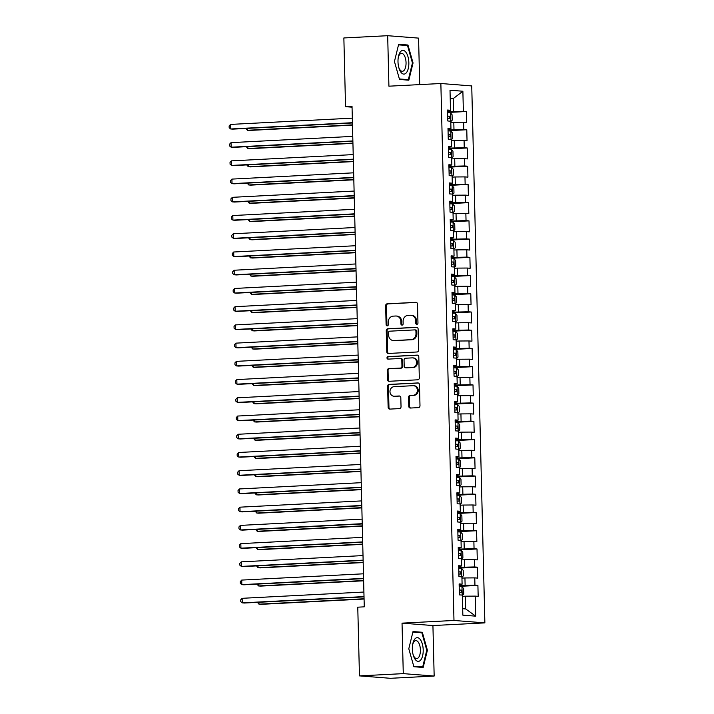 <?xml version="1.0" encoding="UTF-8"?>
<svg xmlns="http://www.w3.org/2000/svg" width="714" height="714" viewBox="0 0 714 714"><rect width="100%" height="100%" fill="white"/><g stroke="black" fill="none" stroke-linecap="round" stroke-linejoin="round"><path stroke-width="1.07" d="M416.887 324.361A1.258 1.116 -85.5 0 0 417.967 323.049L417.503 304.048A1.794 1.589 -85.5 0 0 415.869 302.334L387.193 303.816A1.794 1.589 -85.5 0 0 385.64 305.69L386.104 324.692A1.258 1.116 -85.5 0 0 388.336 324.575L388.273 322.121A5.739 5.096 -85.5 0 1 393.236 316.132L395.627 316.007A5.739 5.096 -85.5 0 1 396.208 316.016A5.739 5.096 -85.5 0 1 400.866 321.47L400.92 323.933A1.258 1.116 -85.5 0 0 403.151 323.817L403.098 321.354A5.739 5.096 -85.5 0 1 408.051 315.365L410.443 315.249A5.739 5.096 -85.5 0 1 411.032 315.258A5.739 5.096 -85.5 0 1 415.682 320.711L415.735 323.165A1.258 1.116 -85.5 0 0 416.887 324.361M408.756 406.328A1.794 1.589 -85.5 0 0 410.398 408.042L418.44 407.623A1.794 1.589 -85.5 0 0 419.993 405.748L419.475 384.641A1.794 1.589 -85.5 0 0 417.842 382.936L389.166 384.409A1.794 1.589 -85.5 0 0 387.613 386.283L388.13 407.391A1.794 1.589 -85.5 0 0 389.764 409.104L399.483 408.604A1.794 1.589 -85.5 0 0 401.036 406.73L400.813 397.698A1.794 1.589 -85.5 0 0 399.171 395.984L394.351 396.234A4.793 4.257 -85.5 0 1 393.869 396.225A4.793 4.257 -85.5 0 1 389.978 391.397A4.793 4.257 -85.5 0 1 394.119 386.667L413.004 385.694A4.793 4.257 -85.5 0 1 413.495 385.694A4.793 4.257 -85.5 0 1 417.378 390.531A4.793 4.257 -85.5 0 1 413.236 395.261L410.086 395.422A1.794 1.589 -85.5 0 0 408.542 397.296L408.756 406.328L409.595 406.4A1.794 1.589 -85.5 0 0 410.684 408.024M403.276 673.632L434.166 676.042L432.925 625.553L402.036 623.144L403.276 673.632L359.454 675.881L357.768 607.168L364.265 606.838L352.029 106.332L345.54 106.672L352.056 107.18M402.036 623.144L453.979 620.466L440.859 83.511L471.74 85.93L484.868 622.885L453.979 620.466M419.707 84.6L418.574 38.119L387.684 35.7L388.916 86.189L440.859 83.511M387.684 35.7L343.862 37.958L345.54 106.672M417.083 351.984A1.794 1.589 -85.5 0 0 418.627 350.11L418.118 329.002A1.794 1.589 -85.5 0 0 416.476 327.298L387.8 328.77A1.794 1.589 -85.5 0 0 386.256 330.644L386.765 351.752A1.794 1.589 -85.5 0 0 388.407 353.457L417.083 351.984M418.797 356.822L419.314 377.929A1.794 1.589 -85.5 0 1 417.761 379.803L389.085 381.285A1.794 1.589 -85.5 0 1 387.452 379.571L387.229 370.539A1.794 1.589 -85.5 0 1 388.773 368.665L400.402 368.067A1.794 1.589 -85.5 0 0 401.955 366.202L401.812 360.204A1.794 1.589 -85.5 0 0 400.17 358.499L388.068 359.124A1.258 1.116 -85.5 0 1 388.005 356.616L417.154 355.117A1.794 1.589 -85.5 0 1 418.797 356.822M447.607 112.482L466.331 111.518L463.368 111.286L462.877 91.24L450.016 90.232L450.507 110.277L447.544 110.045L447.812 120.987L450.775 121.219L450.953 128.511L447.99 128.279L448.258 139.212L451.221 139.444L451.4 146.736L448.437 146.504L448.704 157.437L451.667 157.669L451.846 164.961L448.883 164.729L449.151 175.662L452.114 175.894L452.292 183.186L449.329 182.954L449.597 193.896L452.56 194.128L452.738 201.41L449.775 201.178L450.043 212.12L453.006 212.353L453.185 219.644L450.213 219.412L450.48 230.345L453.452 230.577L453.622 237.869L450.659 237.637L450.927 248.57L453.89 248.802L454.068 256.094L451.105 255.862L451.373 266.795L454.336 267.027L454.515 274.319L451.551 274.087L451.819 285.02L454.782 285.252L454.961 292.544L451.998 292.312L452.265 303.254L455.229 303.486L455.407 310.777L452.444 310.545L452.712 321.478L455.675 321.711L455.853 329.002L452.89 328.77L453.158 339.703L456.121 339.935L456.3 347.227L453.336 346.995L453.604 357.928L456.567 358.16L456.746 365.452L453.783 365.22L454.05 376.153L457.014 376.385L457.192 383.677L454.229 383.445L454.497 394.387L457.46 394.619L457.638 401.902L454.675 401.67L454.943 412.612L457.906 412.844L458.085 420.135L455.121 419.903L455.38 430.837L458.352 431.069L458.522 438.36L455.559 438.128L455.827 449.061L458.79 449.293L458.968 456.585L456.005 456.353L456.273 467.286L459.236 467.518L459.414 474.81L456.451 474.578L456.719 485.52L459.682 485.752L459.861 493.035L456.898 492.803L457.165 503.745L460.128 503.977L460.307 511.269L457.344 511.037L457.612 521.97L460.575 522.202L460.753 529.493L457.79 529.261L458.058 540.195L461.021 540.427L461.199 547.718L458.236 547.486L458.504 558.419L461.467 558.651L461.646 565.943L458.683 565.711L458.95 576.644L461.913 576.876L462.092 584.168L459.129 583.936L459.397 594.878L462.36 595.11L462.851 615.156L475.702 616.164L465.698 608.944L465.385 596.181L462.386 596.342M466.331 111.518L466.599 122.451L463.636 122.219L463.805 129.511L448.026 129.894M448.053 130.707L466.777 129.743L463.805 129.511M466.777 129.743L467.036 140.685L464.073 140.453L464.252 147.736L448.472 148.119M448.499 148.931L467.215 147.968L464.252 147.736M467.215 147.968L467.483 158.91L464.519 158.678L464.698 165.969L448.919 166.344M448.936 167.165L467.661 166.201L464.698 165.969M467.661 166.201L467.929 177.134L464.966 176.902L465.144 184.194L449.365 184.569M449.383 185.39L468.107 184.426L465.144 184.194M468.107 184.426L468.375 195.359L465.412 195.127L465.59 202.419L449.811 202.803M449.829 203.615L468.554 202.651L465.59 202.419M468.554 202.651L468.821 213.584L465.858 213.352L466.037 220.644L450.257 221.028M450.275 221.84L469 220.876L466.037 220.644M469 220.876L469.268 231.809L466.304 231.586L466.483 238.869L450.704 239.252M450.721 240.065L469.446 239.101L466.483 238.869M469.446 239.101L469.714 250.043L466.751 249.811L466.929 257.102L451.15 257.477M451.168 258.298L469.892 257.335L466.929 257.102M469.892 257.335L470.16 268.268L467.197 268.036L467.375 275.327L451.596 275.702M451.614 276.523L470.339 275.559L467.375 275.327M470.339 275.559L470.606 286.493L467.643 286.26L467.822 293.552L452.042 293.927M452.06 294.748L470.785 293.784L467.822 293.552M470.785 293.784L471.053 304.717L468.089 304.485L468.268 311.777L452.48 312.161M452.506 312.973L471.231 312.009L468.268 311.777M471.231 312.009L471.499 322.942L468.536 322.71L468.705 330.002L452.926 330.386M452.953 331.198L471.677 330.234L468.705 330.002M471.677 330.234L471.945 341.176L468.973 340.944L469.152 348.227L453.372 348.611M453.399 349.432L472.115 348.459L469.152 348.227M472.115 348.459L472.382 359.401L469.419 359.169L469.598 366.461L453.818 366.835M453.836 367.656L472.561 366.693L469.598 366.461M472.561 366.693L472.829 377.626L469.866 377.394L470.044 384.685L454.265 385.06M454.282 385.881L473.007 384.917L470.044 384.685M473.007 384.917L473.275 395.851L470.312 395.618L470.49 402.91L454.711 403.294M454.729 404.106L473.453 403.142L470.49 402.91M473.453 403.142L473.721 414.075L470.758 413.843L470.937 421.135L455.157 421.519M455.175 422.331L473.9 421.367L470.937 421.135M473.9 421.367L474.167 432.309L471.204 432.077L471.383 439.36L455.603 439.744M455.621 440.556L474.346 439.592L471.383 439.36M474.346 439.592L474.614 450.534L471.651 450.302L471.829 457.594L456.05 457.969M456.067 458.79L474.792 457.826L471.829 457.594M474.792 457.826L475.06 468.759L472.097 468.527L472.275 475.819L456.496 476.193M456.514 477.014L475.238 476.051L472.275 475.819M475.238 476.051L475.506 486.984L472.543 486.752L472.722 494.043L456.942 494.427M456.96 495.239L475.685 494.275L472.722 494.043M475.685 494.275L475.952 505.209L472.989 504.976L473.168 512.268L457.379 512.652M457.406 513.464L476.131 512.5L473.168 512.268M476.131 512.5L476.399 523.433L473.436 523.201L473.614 530.493L457.826 530.877M457.852 531.689L476.577 530.725L473.614 530.493M476.577 530.725L476.845 541.667L473.873 541.435L474.051 548.727L458.272 549.102M458.299 549.923L477.014 548.959L474.051 548.727M477.014 548.959L477.282 559.892L474.319 559.66L474.498 566.952L458.718 567.327M458.736 568.148L477.461 567.184L474.498 566.952M477.461 567.184L477.728 578.117L474.765 577.885L474.944 585.177L459.164 585.551M459.182 586.372L477.907 585.409L474.944 585.177M477.907 585.409L478.175 596.342L475.212 596.11L475.702 616.164M462.092 584.168L459.147 584.73M475.212 596.11L465.385 596.181M461.646 565.943L458.7 566.497M465.117 585.248L464.939 577.956L461.94 578.117M474.765 577.885L464.939 577.956M461.199 547.718L458.254 548.272M464.671 567.023L464.493 559.731L461.494 559.883M474.319 559.66L464.493 559.731M460.753 529.493L457.808 530.047M464.225 548.798L464.046 541.507L461.048 541.658M473.873 541.435L464.046 541.507M460.307 511.269L457.362 511.822M463.779 530.573L463.6 523.282L460.601 523.433M473.436 523.201L463.6 523.282M459.861 493.035L456.915 493.597M463.332 512.34L463.154 505.057L460.164 505.209M472.989 504.976L463.154 505.057M459.414 474.81L456.469 475.363M462.886 494.115L462.708 486.823L459.718 486.984M472.543 486.752L462.708 486.823M458.968 456.585L456.023 457.139M462.44 475.89L462.261 468.598L459.272 468.75M472.097 468.527L462.261 468.598M458.522 438.36L455.586 438.914M461.994 457.665L461.815 450.373L458.825 450.525M471.651 450.302L461.815 450.373M458.085 420.135L455.139 420.689M461.547 439.44L461.369 432.148L458.379 432.3M471.204 432.077L461.369 432.148M457.638 401.902L454.693 402.464M461.101 421.206L460.932 413.924L457.933 414.075M470.758 413.843L460.932 413.924M457.192 383.677L454.247 384.239M460.664 402.982L460.485 395.69L457.487 395.851M470.312 395.618L460.485 395.69M456.746 365.452L453.801 366.005M460.218 384.757L460.039 377.465L457.04 377.617M469.866 377.394L460.039 377.465M456.3 347.227L453.354 347.78M459.771 366.532L459.593 359.24L456.594 359.392M469.419 359.169L459.593 359.24M455.853 329.002L452.908 329.556M459.325 348.307L459.147 341.015L456.148 341.167M468.973 340.944L459.147 341.015M455.407 310.777L452.462 311.331M458.879 330.082L458.7 322.79L455.702 322.942M468.536 322.71L458.7 322.79M454.961 292.544L452.016 293.106M458.433 311.848L458.254 304.557L455.264 304.717M468.089 304.485L458.254 304.557M454.515 274.319L451.569 274.872M457.986 293.624L457.808 286.332L454.818 286.493M467.643 286.26L457.808 286.332M454.068 256.094L451.123 256.647M457.54 275.399L457.362 268.107L454.372 268.259M467.197 268.036L457.362 268.107M453.622 237.869L450.686 238.422M457.094 257.174L456.915 249.882L453.925 250.034M466.751 249.811L456.915 249.882M453.185 219.644L450.239 220.198M456.648 238.949L456.469 231.657L453.479 231.809M466.304 231.586L456.469 231.657M452.738 201.41L449.793 201.973M456.201 220.715L456.023 213.432L453.033 213.584M465.858 213.352L456.023 213.432M452.292 183.186L449.347 183.739M455.764 202.49L455.586 195.199L452.587 195.359M465.412 195.127L455.586 195.199M451.846 164.961L448.901 165.514M455.318 184.266L455.139 176.974L452.14 177.126M464.966 176.902L455.139 176.974M451.4 146.736L448.454 147.289M454.872 166.041L454.693 158.749L451.694 158.901M464.519 158.678L454.693 158.749M450.953 128.511L448.008 129.064M454.425 147.816L454.247 140.524L451.248 140.676M464.073 140.453L454.247 140.524M450.507 110.277L447.562 110.84M453.979 129.582L453.801 122.299L450.802 122.451M463.636 122.219L453.801 122.299M359.454 675.881L390.335 678.3L434.166 676.042M432.925 625.553L484.868 622.885M462.69 608.712L465.698 608.944M450.231 98.755L453.22 98.603L450.213 98.362M463.368 111.286L447.58 111.67M453.533 111.357L453.22 98.603L462.877 91.24M408.827 80.191L413.049 62.966L407.971 45.018L398.662 44.286L394.44 61.511L399.528 79.468L408.827 80.191M422.322 632.274L413.013 631.551L408.792 648.776L413.879 666.724L423.179 667.456L427.4 650.231L422.322 632.274L417.788 632.506M417.181 324.299A1.258 1.116 -85.5 0 1 416.574 323.237L416.512 320.773A5.739 5.096 -85.5 0 0 411.862 315.32L411.032 315.258M396.208 316.016L397.046 316.079A5.739 5.096 -85.5 0 1 401.696 321.541L401.759 323.995A1.258 1.116 -85.5 0 0 402.366 325.066M416.414 302.415L388.023 303.878A1.794 1.589 -85.5 0 0 386.479 305.753L386.943 324.763A1.258 1.116 -85.5 0 0 387.55 325.825M417.03 327.378L388.639 328.842A1.794 1.589 -85.5 0 0 387.086 330.707L387.604 351.823A1.794 1.589 -85.5 0 0 388.693 353.448M415.932 331.082A1.258 1.116 -85.5 0 0 414.789 329.886L389.612 331.189A1.258 1.116 -85.5 0 0 388.532 332.492L388.594 335.089A5.739 5.096 -85.5 0 0 393.244 340.542A5.739 5.096 -85.5 0 0 393.833 340.551L411.041 339.668A5.739 5.096 -85.5 0 0 415.994 333.679L415.932 331.082L416.771 331.153A1.258 1.116 -85.5 0 0 415.619 329.957L415.039 329.913M393.244 340.542L394.083 340.614A5.739 5.096 -85.5 0 0 394.663 340.614L393.833 340.551M416.771 331.153L416.833 333.741A5.739 5.096 -85.5 0 1 411.871 339.73L394.663 340.614M401.009 358.562A1.794 1.589 -85.5 0 1 402.642 360.267L402.794 366.264A1.794 1.589 -85.5 0 1 401.241 368.138L389.612 368.736A1.794 1.589 -85.5 0 0 388.059 370.602L388.282 379.643A1.794 1.589 -85.5 0 0 389.371 381.267M417.708 355.197L388.835 356.679A1.258 1.116 -85.5 0 0 388.443 359.097M412.478 367.451A4.793 4.257 -85.5 0 0 416.619 362.721A4.793 4.257 -85.5 0 0 412.728 357.884A4.793 4.257 -85.5 0 0 412.237 357.875L405.588 358.223A1.794 1.589 -85.5 0 0 404.044 360.088L404.186 366.086A1.794 1.589 -85.5 0 0 405.82 367.79L413.308 367.514A4.793 4.257 -85.5 0 0 417.458 362.783A4.793 4.257 -85.5 0 0 413.567 357.946L412.728 357.884M406.293 367.826A1.794 1.589 -85.5 0 0 406.659 367.853L405.82 367.79M413.308 367.514L406.659 367.853M413.495 385.694L414.325 385.765A4.793 4.257 -85.5 0 1 418.217 390.603A4.793 4.257 -85.5 0 1 414.066 395.324L410.925 395.494A1.794 1.589 -85.5 0 0 409.372 397.359L409.595 406.4M393.869 396.225L394.699 396.297A4.793 4.257 -85.5 0 0 395.19 396.297L394.351 396.234M399.724 396.065L395.19 396.297M418.386 383.016L389.996 384.48A1.794 1.589 -85.5 0 0 388.443 386.345L388.96 407.462A1.794 1.589 -85.5 0 0 390.049 409.086M412.424 63.002L413.049 62.966M403.437 45.25L407.971 45.018M426.776 650.258L427.4 650.231M450.784 121.648L452.194 120.184L452.06 114.713L450.347 112.758L447.607 112.705M247.347 128.386L247.392 130.278L249.481 130.439L352.493 125.137M447.749 118.354L449.659 118.372L449.606 116.186L447.696 116.168M245.857 128.466L247.392 130.278L352.484 124.87M352.43 122.701L230.693 128.975L230.586 124.415L352.323 118.149M352.439 122.978L232.782 129.136L230.693 128.975L229.176 127.761L229.132 125.941L230.586 124.415M451.23 139.873L452.64 138.409L452.506 132.938L450.793 130.983L448.053 130.93M247.794 146.611L247.838 148.503L249.927 148.673L352.939 143.362M448.196 136.579L450.106 136.597L450.052 134.41L448.142 134.393M246.303 146.691L247.838 148.503L352.93 143.095M451.676 158.097L453.087 156.634L452.953 151.172L451.239 149.217L448.499 149.164M248.24 164.836L248.285 166.728L250.373 166.897L353.385 161.587M448.642 154.813L450.552 154.822L450.498 152.635L448.588 152.626M246.749 164.916L248.285 166.728L353.376 161.319M352.877 140.935L231.14 147.2L231.033 142.639L352.77 136.374M352.886 141.202L233.228 147.361L231.14 147.2L229.622 145.995L229.578 144.166L231.033 142.639M353.323 159.16L231.586 165.425L231.479 160.873L353.207 154.599M353.332 159.427L233.674 165.586L231.586 165.425L230.069 164.22L230.024 162.39L231.479 160.873M406.382 72.73A11.87 5.409 87.1 0 0 407.98 56.701A11.87 5.409 87.1 0 0 400.456 51.783A11.87 5.409 87.1 0 0 398.35 57.022A11.87 5.409 87.1 0 0 398.921 67.991A11.87 5.409 87.1 0 0 406.382 72.73M398.724 67.277A8.987 4.097 87.1 0 0 402.401 71.311A8.987 4.097 87.1 0 0 404.186 70.267A8.987 4.097 87.1 0 0 405.811 60.065A8.987 4.097 87.1 0 0 401.482 53.363A8.987 4.097 87.1 0 0 399.697 54.407A8.987 4.097 87.1 0 0 398.233 57.754M398.528 44.866L407.515 45.571L412.433 62.966L408.346 79.656L399.376 78.951M404.463 79.852L408.346 79.656M420.733 659.986A11.87 5.409 87.1 0 0 422.331 643.966A11.87 5.409 87.1 0 0 414.807 639.048A11.87 5.409 87.1 0 0 412.701 644.278A11.87 5.409 87.1 0 0 413.272 655.247A11.87 5.409 87.1 0 0 420.733 659.986M413.076 654.533A8.987 4.097 87.1 0 0 416.753 658.567A8.987 4.097 87.1 0 0 418.538 657.523A8.987 4.097 87.1 0 0 420.162 647.321A8.987 4.097 87.1 0 0 415.834 640.619A8.987 4.097 87.1 0 0 414.049 641.663A8.987 4.097 87.1 0 0 412.585 645.01M412.879 632.122L421.867 632.827L426.785 650.222L422.697 666.912L413.727 666.207M418.815 667.108L422.697 666.912M452.123 176.331L453.533 174.859L453.399 169.397L451.685 167.442L448.945 167.388M248.686 183.07L248.731 184.962L250.819 185.122L353.823 179.821M449.088 173.038L450.998 173.056L450.945 170.869L449.035 170.851M247.196 183.141L248.731 184.962L353.823 179.544M452.569 194.556L453.979 193.092L453.845 187.621L452.132 185.667L449.392 185.613M249.124 201.294L249.177 203.187L251.257 203.347L354.269 198.046M449.525 191.263L451.435 191.281L451.382 189.094L449.472 189.076M247.642 201.366L249.177 203.187L354.269 197.769M353.769 177.384L232.032 183.65L231.916 179.098L353.653 172.824M353.778 177.652L234.121 183.819L232.032 183.65L230.515 182.445L230.47 180.624L231.916 179.098M354.215 195.609L232.478 201.883L232.362 197.323L354.099 191.057M354.215 195.877L234.567 202.044L232.478 201.883L230.961 200.67L230.917 198.849L232.362 197.323M453.015 212.781L454.425 211.317L454.291 205.846L452.569 203.892L449.838 203.838M249.57 219.519L249.623 221.411L251.703 221.572L354.715 216.271M449.972 209.488L451.882 209.505L451.828 207.319L449.918 207.301M248.088 219.6L249.623 221.411L354.715 216.003M354.662 213.834L232.925 220.108L232.809 215.548L354.546 209.282M354.662 214.111L235.013 220.269L232.925 220.108L231.407 218.895L231.363 217.074L232.809 215.548M453.461 231.006L454.863 229.542L454.729 224.071L453.015 222.116L450.284 222.063M250.016 237.744L250.061 239.636L252.149 239.806L355.161 234.495M450.418 227.712L452.328 227.73L452.274 225.544L450.364 225.526M248.534 237.824L250.061 239.636L355.153 234.228M355.108 232.059L233.371 238.333L233.255 233.773L354.992 227.507M355.108 232.336L235.459 238.494L233.371 238.333L231.854 237.119L231.809 235.299L233.255 233.773M453.908 249.231L455.309 247.767L455.175 242.296L453.461 240.35L450.73 240.297M250.462 255.969L250.507 257.861L252.595 258.031L355.608 252.72M450.864 245.946L452.774 245.955L452.721 243.769L450.811 243.76M248.981 256.049L250.507 257.861L355.599 252.453M355.545 250.293L233.817 256.558L233.701 252.006L355.438 245.732M355.554 250.56L235.897 256.719L233.817 256.558L232.3 255.353L232.255 253.524L233.701 252.006M454.354 267.464L455.755 265.992L455.621 260.53L453.908 258.575L451.177 258.522M250.909 274.203L250.953 276.095L253.042 276.256L356.054 270.945M451.31 264.171L453.22 264.189L453.167 261.993L451.257 261.984M249.427 274.274L250.953 276.095L356.045 270.677M355.991 268.518L234.263 274.783L234.147 270.231L355.884 263.957M356 268.785L236.343 274.952L234.263 274.783L232.746 273.578L232.702 271.757L234.147 270.231M454.791 285.689L456.201 284.217L456.067 278.755L454.354 276.8L451.623 276.746M251.355 292.428L251.399 294.32L253.488 294.48L356.5 289.179M451.757 282.396L453.667 282.414L453.613 280.227L451.703 280.209M249.873 292.499L251.399 294.32L356.491 288.902M356.438 286.742L234.701 293.017L234.594 288.456L356.331 282.191M356.447 287.01L236.789 293.177L234.701 293.017L233.183 291.803L233.139 289.982L234.594 288.456M455.237 303.914L456.648 302.45L456.514 296.979L454.8 295.025L452.06 294.971M251.801 310.652L251.846 312.545L253.934 312.705L356.946 307.404M452.203 300.621L454.113 300.639L454.059 298.452L452.149 298.434M250.311 310.733L251.846 312.545L356.938 307.136M356.884 304.967L235.147 311.242L235.04 306.681L356.777 300.416M356.893 305.244L237.235 311.402L235.147 311.242L233.63 310.028L233.585 308.207L235.04 306.681M455.684 322.139L457.094 320.675L456.96 315.204L455.246 313.25L452.506 313.196M252.247 328.877L252.292 330.769L254.38 330.93L357.393 325.629M452.649 318.846L454.559 318.863L454.506 316.677L452.596 316.659M250.757 328.958L252.292 330.769L357.384 325.361M357.33 323.192L235.593 329.466L235.486 324.906L357.223 318.64M357.339 323.469L237.682 329.627L235.593 329.466L234.076 328.253L234.031 326.432L235.486 324.906M456.13 340.364L457.54 338.9L457.406 333.429L455.693 331.483L452.953 331.421M252.694 347.102L252.738 348.994L254.827 349.164L357.839 343.853M453.095 337.079L455.005 337.088L454.952 334.902L453.042 334.884M251.203 347.183L252.738 348.994L357.83 343.586M357.776 341.426L236.039 347.691L235.932 343.139L357.669 336.865M357.785 341.694L238.128 347.852L236.039 347.691L234.522 346.486L234.478 344.657L235.932 343.139M456.576 358.598L457.986 357.125L457.852 351.663L456.139 349.708L453.399 349.655M253.14 365.336L253.184 367.228L255.273 367.389L358.285 362.078M453.542 355.304L455.452 355.313L455.398 353.127L453.488 353.118M251.649 365.407L253.184 367.228L358.276 361.811M358.223 359.651L236.486 365.916L236.379 361.364L358.107 355.09M358.232 359.918L238.574 366.086L236.486 365.916L234.968 364.711L234.924 362.891L236.379 361.364M457.022 376.822L458.433 375.35L458.299 369.888L456.585 367.933L453.845 367.88M253.586 383.561L253.631 385.453L255.719 385.614L358.723 380.312M453.988 373.529L455.898 373.547L455.844 371.36L453.934 371.342M252.096 383.632L253.631 385.453L358.723 380.035M358.669 377.876L236.932 384.141L236.816 379.589L358.553 373.315M358.678 378.143L239.02 384.31L236.932 384.141L235.415 382.936L235.37 381.115L236.816 379.589M457.469 395.047L458.879 393.584L458.745 388.113L457.031 386.158L454.291 386.104M254.023 401.786L254.077 403.678L256.156 403.838L359.169 398.537M454.425 391.754L456.335 391.772L456.282 389.585L454.372 389.567M252.542 401.857L254.077 403.678L359.169 398.26M359.115 396.1L237.378 402.375L237.262 397.814L358.999 391.549M359.115 396.368L239.467 402.535L237.378 402.375L235.861 401.161L235.816 399.34L237.262 397.814M457.915 413.272L459.325 411.808L459.191 406.337L457.469 404.383L454.738 404.329M254.47 420.01L254.523 421.903L256.603 422.063L359.615 416.762M454.872 409.979L456.781 409.997L456.728 407.81L454.818 407.792M252.988 420.091L254.523 421.903L359.615 416.494M359.561 414.325L237.824 420.6L237.708 416.039L359.445 409.774M359.561 414.602L239.913 420.76L237.824 420.6L236.307 419.386L236.263 417.565L237.708 416.039M458.361 431.497L459.762 430.033L459.637 424.562L457.915 422.608L455.184 422.554M254.916 438.235L254.96 440.127L257.049 440.297L360.061 434.987M455.318 428.204L457.228 428.221L457.174 426.035L455.264 426.017M253.434 438.316L254.96 440.127L360.052 434.719M360.008 432.559L238.271 438.824L238.155 434.264L359.892 427.998M360.008 432.827L240.359 438.985L238.271 438.824L236.753 437.62L236.709 435.79L238.155 434.264M458.807 449.722L460.209 448.258L460.075 442.796L458.361 440.841L455.63 440.788M255.362 456.46L255.407 458.352L257.495 458.522L360.508 453.212M455.764 446.437L457.674 446.446L457.62 444.26L455.711 444.251M253.881 456.541L255.407 458.352L360.499 452.944M360.445 450.784L238.717 457.049L238.601 452.498L360.338 446.223M360.454 451.052L240.797 457.21L238.717 457.049L237.2 455.844L237.155 454.015L238.601 452.498M459.254 467.956L460.655 466.483L460.521 461.021L458.807 459.066L456.076 459.013M255.808 474.694L255.853 476.586L257.941 476.747L360.954 471.445M456.21 464.662L458.12 464.68L458.067 462.494L456.157 462.476M254.327 474.765L255.853 476.586L360.945 471.169M360.891 469.009L239.163 475.274L239.047 470.722L360.784 464.448M360.9 469.276L241.243 475.444L239.163 475.274L237.646 474.069L237.601 472.249L239.047 470.722M459.691 486.18L461.101 484.717L460.967 479.246L459.254 477.291L456.523 477.238M256.255 492.919L256.299 494.811L258.388 494.972L361.4 489.67M456.657 482.887L458.566 482.905L458.513 480.718L456.603 480.7M254.773 492.99L256.299 494.811L361.391 489.393M361.338 487.234L239.601 493.508L239.493 488.947L361.23 482.682M361.346 487.501L241.689 493.669L239.601 493.508L238.083 492.294L238.039 490.473L239.493 488.947M460.137 504.405L461.547 502.942L461.414 497.471L459.7 495.516L456.96 495.462M256.701 511.144L256.745 513.036L258.834 513.196L361.846 507.895M457.103 501.112L459.013 501.13L458.959 498.943L457.049 498.925M255.21 511.224L256.745 513.036L361.837 507.627M361.784 505.458L240.047 511.733L239.94 507.172L361.677 500.907M361.793 505.735L242.135 511.893L240.047 511.733L238.53 510.519L238.485 508.698L239.94 507.172M460.584 522.63L461.994 521.166L461.86 515.695L460.146 513.741L457.406 513.687M257.147 529.369L257.192 531.261L259.28 531.421L362.293 526.12M457.549 519.337L459.459 519.355L459.405 517.168L457.495 517.15M255.657 529.449L257.192 531.261L362.284 525.852M362.23 523.683L240.493 529.958L240.386 525.397L362.123 519.132M362.239 523.96L242.582 530.118L240.493 529.958L238.976 528.744L238.931 526.923L240.386 525.397M461.03 540.855L462.44 539.391L462.306 533.92L460.592 531.975L457.852 531.912M257.593 547.593L257.638 549.485L259.726 549.655L362.739 544.345M457.995 537.571L459.905 537.58L459.852 535.393L457.942 535.384M256.103 547.674L257.638 549.485L362.73 544.077M362.676 541.917L240.939 548.182L240.832 543.631L362.569 537.356M362.685 542.185L243.028 548.343L240.939 548.182L239.422 546.978L239.377 545.148L240.832 543.631M461.476 559.089L462.886 557.616L462.752 552.154L461.039 550.199L458.299 550.146M258.04 565.827L258.084 567.719L260.173 567.88L363.185 562.57M458.442 555.795L460.351 555.813L460.298 553.618L458.388 553.609M256.549 565.899L258.084 567.719L363.176 562.302M363.123 560.142L241.386 566.407L241.278 561.856L363.007 555.581M363.131 560.41L243.474 566.577L241.386 566.407L239.868 565.202L239.824 563.382L241.278 561.856M461.922 577.314L463.332 575.841L463.199 570.379L461.485 568.424L458.745 568.371M258.486 584.052L258.53 585.944L260.619 586.105L363.622 580.803M458.888 574.02L460.798 574.038L460.744 571.852L458.834 571.834M256.995 584.123L258.53 585.944L363.622 580.527M363.569 578.367L241.832 584.641L241.725 580.08L363.453 573.806M363.578 578.635L243.92 584.802L241.832 584.641L240.315 583.427L240.27 581.607L241.725 580.08M462.369 595.538L463.779 594.075L463.645 588.604L461.931 586.649L459.191 586.596M258.923 602.277L258.977 604.169L261.056 604.33L364.069 599.028M459.325 592.245L461.235 592.263L461.182 590.076L459.272 590.059M257.442 602.357L258.977 604.169L364.069 598.76M364.015 596.592L242.278 602.866L242.162 598.305L363.899 592.04M364.015 596.868L244.367 603.027L242.278 602.866L240.761 601.652L240.716 599.831L242.162 598.305M416.512 320.773L415.682 320.711M401.759 323.995L400.92 323.933M401.696 321.541L400.866 321.47M386.943 324.763L386.104 324.692M386.479 305.753L385.64 305.69M388.023 303.878L387.193 303.816M416.574 323.237L415.735 323.165M387.604 351.823L386.765 351.752M387.086 330.707L386.256 330.644M388.639 328.842L387.8 328.77M411.871 339.73L411.041 339.668M416.833 333.741L415.994 333.679M388.282 379.643L387.452 379.571M388.059 370.602L387.229 370.539M389.612 368.736L388.773 368.665M401.241 368.138L400.402 368.067M402.794 366.264L401.955 366.202M402.642 360.267L401.812 360.204M388.835 356.679L388.005 356.616M409.372 397.359L408.542 397.296M410.925 395.494L410.086 395.422M414.066 395.324L413.236 395.261M388.96 407.462L388.13 407.391M388.443 386.345L387.613 386.283M389.996 384.48L389.166 384.409M450.596 121.202L450.391 112.812M447.696 116.284L449.606 116.186M451.043 139.426L450.837 131.037M448.142 134.509L450.052 134.41M451.489 157.66L451.284 149.262M448.588 152.734L450.498 152.635M451.926 175.885L451.721 167.487M449.035 170.967L450.945 170.869M452.373 194.11L452.167 185.72M449.481 189.192L451.382 189.094M452.819 212.335L452.614 203.945M449.927 207.417L451.828 207.319M453.265 230.56L453.06 222.17M450.373 225.642L452.274 225.544M453.711 248.784L453.506 240.395M450.811 243.867L452.721 243.769M454.158 267.018L453.952 258.62M451.257 262.092L453.167 261.993M454.604 285.243L454.399 276.845M451.703 280.325L453.613 280.227M455.05 303.468L454.845 295.078M452.149 298.55L454.059 298.452M455.496 321.693L455.291 313.303M452.596 316.775L454.506 316.677M455.943 339.918L455.737 331.528M453.042 335L454.952 334.902M456.389 358.151L456.184 349.753M453.488 353.225L455.398 353.127M456.826 376.376L456.63 367.978M453.934 371.458L455.844 371.36M457.272 394.601L457.067 386.212M454.381 389.683L456.282 389.585M457.719 412.826L457.513 404.436M454.827 407.908L456.728 407.81M458.165 431.051L457.96 422.661M455.273 426.133L457.174 426.035M458.611 449.284L458.406 440.886M455.711 444.358L457.62 444.26M459.057 467.509L458.852 459.111M456.157 462.592L458.067 462.494M459.504 485.734L459.298 477.345M456.603 480.817L458.513 480.718M459.95 503.959L459.745 495.57M457.049 499.041L458.959 498.943M460.396 522.184L460.191 513.794M457.495 517.266L459.405 517.168M460.842 540.409L460.637 532.019M457.942 535.491L459.852 535.393M461.289 558.643L461.083 550.244M458.388 553.716L460.298 553.618M461.735 576.867L461.53 568.469M458.834 571.95L460.744 571.852M462.172 595.092L461.967 586.703M459.281 590.175L461.182 590.076M415.753 329.957L414.914 329.895M401.188 358.562L400.358 358.499M406.471 367.853L405.641 367.79"/></g></svg>
